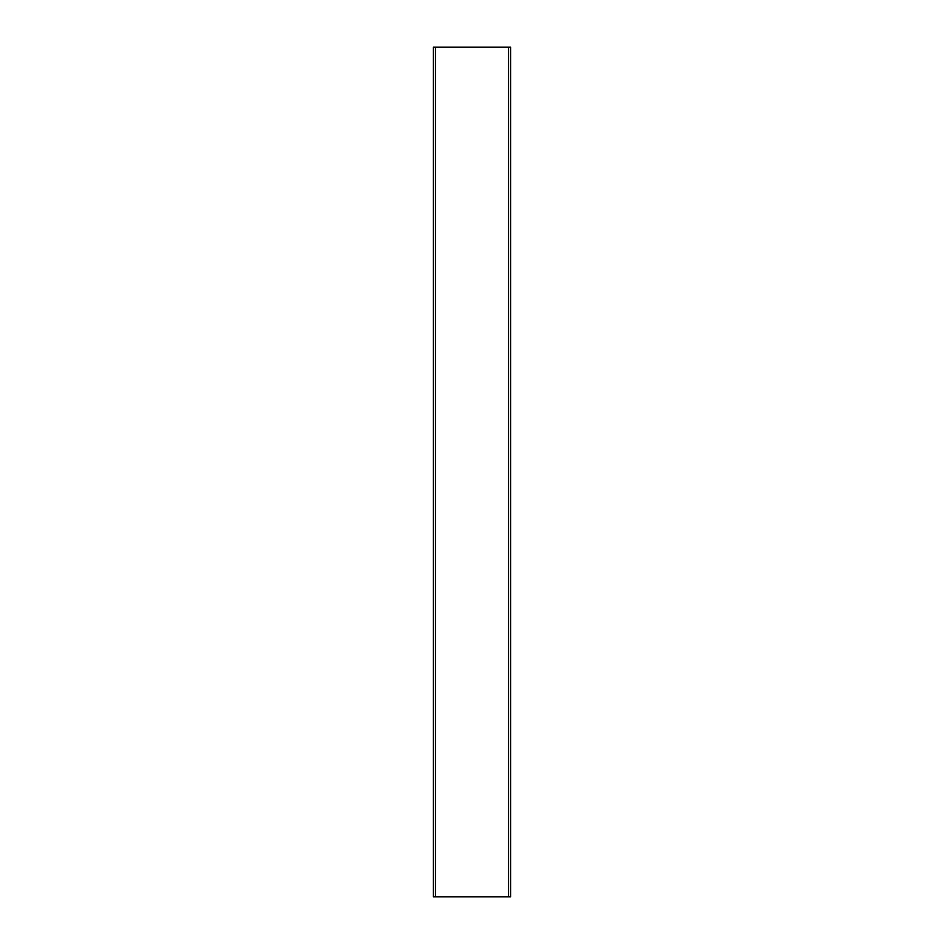 <?xml version="1.0" encoding="UTF-8"?>
<svg xmlns="http://www.w3.org/2000/svg" width="944" height="944" viewBox="0 0 944 944"><rect width="100%" height="100%" fill="white"/><g stroke="black" fill="none" stroke-linecap="round" stroke-linejoin="round"><path stroke-width="1.42" d="M433.343 896.8L433.343 47.2L510.657 47.2L510.657 896.8L433.343 896.8M508.533 896.8L508.533 47.2M435.467 896.8L435.467 47.2"/></g></svg>
